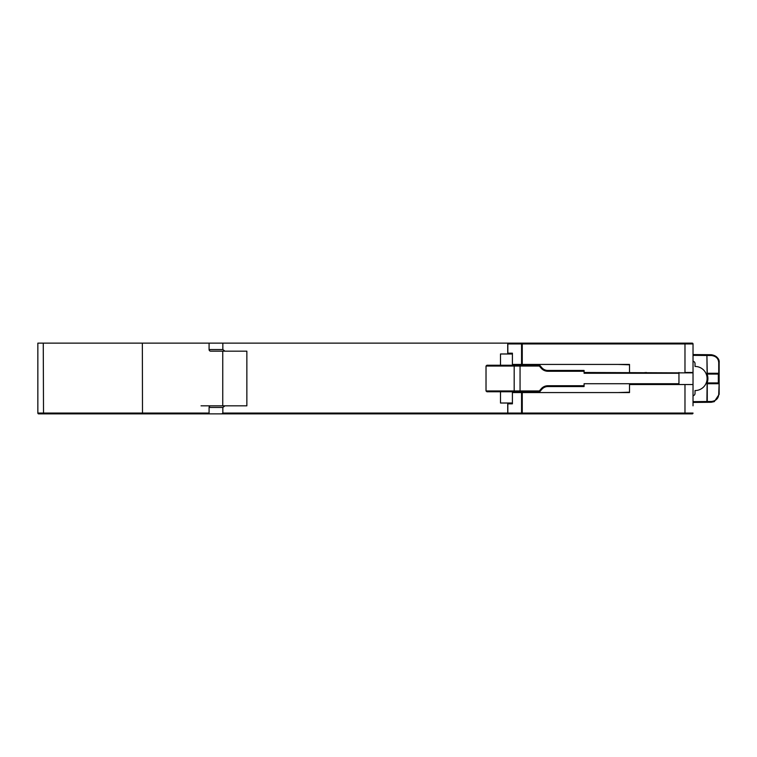 <?xml version="1.0" encoding="UTF-8"?>
<svg xmlns="http://www.w3.org/2000/svg" width="757" height="757" viewBox="0 0 757 757"><rect width="100%" height="100%" fill="white"/><g stroke="black" fill="none" stroke-linecap="round" stroke-linejoin="round"><path stroke-width="1.14" d="M519.52 392.571L519.52 391.766L500.491 391.766L500.491 403.017L512.413 403.017M678.953 384.528L678.953 383.723L584.092 383.723L584.092 386.543L547.888 386.543A8.043 8.043 0 0 0 541.804 389.325L539.003 392.571M584.092 385.739L547.888 385.739A8.847 8.847 0 0 0 541.198 388.795L539.325 390.962L539.694 391.766L486.921 391.766L486.022 390.962L486.022 366.038L486.921 365.234L539.694 365.234L539.325 366.038L541.198 368.205A8.847 8.847 0 0 0 547.888 371.261L584.092 371.261L584.092 373.277L678.953 373.277L678.953 372.472M539.003 364.429L541.804 367.675A8.043 8.043 0 0 0 547.888 370.457L584.092 370.457L584.092 371.261M512.413 353.983L500.491 353.983L500.491 365.234L519.52 365.234L519.52 364.429M707.104 383.723A0.804 0.804 0 0 1 706.357 382.645A0.804 0.804 0 0 0 707.114 383.723L718.346 383.723A0.804 0.804 0 0 0 719.15 382.919L718.346 383.723A0.804 0.804 0 0 0 719.15 382.919L718.724 394.246C718.497 398.409 716.113 400.813 711.552 401.475L707.265 401.513L706.896 402.317L707.104 383.723M222.747 343.129L692.22 343.129A0.804 0.804 0 0 1 693.024 343.933L693.024 395.75A2.413 2.413 0 0 0 695.03 393.375L695.03 390.555A12.055 12.055 0 0 0 706.357 382.645L707.114 383.723M693.024 361.25A2.413 2.413 0 0 1 695.03 363.625L695.03 366.445A12.055 12.055 0 0 1 706.357 374.355A0.804 0.804 0 0 1 707.104 373.277L706.896 354.683L693.024 354.569L693.024 343.933L684.981 343.933L684.981 372.472L693.024 372.472L693.024 361.25M486.022 366.038L514.183 366.038A0.804 0.587 90 0 1 514.769 365.234L539.694 365.234M678.953 383.723L678.953 373.277M642.778 383.723A4.022 4.022 0 0 1 645.191 384.528M629.512 392.192L617.901 392.571M693.024 403.822L693.024 402.431L711.183 402.279L711.552 401.475M718.346 383.723L718.346 374.081L707.114 374.081A12.86 12.86 0 0 1 707.114 382.919L719.15 382.919L719.15 394.35L714.305 401.617L711.183 402.279L714.305 401.617M707.114 374.081L706.357 374.355A12.055 12.055 0 0 1 706.357 382.645A12.055 12.055 0 0 0 706.357 374.355A0.804 0.804 0 0 1 707.114 373.277L707.114 374.081M707.265 373.277L706.896 354.683L711.183 354.721C716.273 355.459 718.923 358.137 719.15 362.754L719.15 374.081L718.724 373.371L719.15 374.081L718.346 374.081L718.346 373.277L707.114 373.277M645.191 372.472A4.022 4.022 0 0 1 642.778 373.277A4.022 4.022 0 0 0 645.191 372.472M617.901 364.429L629.512 364.808M711.552 355.525C716.113 356.187 718.497 358.591 718.724 362.754L719.15 362.754C719.614 358.903 716.955 356.225 711.183 354.721L711.552 355.525L693.024 355.364M719.15 382.919L719.15 374.081A0.804 0.804 0 0 0 718.346 373.277M522.254 343.129L522.254 343.933L521.564 343.933A0.804 0.691 -90 0 1 522.254 343.129L518.176 343.129M584.092 372.472L684.981 372.87M629.512 372.472L629.512 364.429L512.413 364.429L512.413 353.178L507.729 353.178L507.729 353.983L507.729 343.933A0.804 0.804 0 0 1 508.534 343.129A0.804 0.691 90 0 0 507.833 343.933L507.833 353.178M507.729 343.129L507.729 343.933L508.534 343.129M684.981 413.871L684.981 413.067L693.024 413.067A0.804 0.804 0 0 1 692.22 413.871A0.804 0.804 0 0 0 693.024 413.067A0.804 0.804 0 0 1 692.22 413.871L508.534 413.871A0.804 0.804 0 0 1 507.729 413.067L507.729 403.822L512.413 403.822L512.413 392.571L629.512 392.571L629.512 384.528L693.024 384.528L693.024 405.828M224.952 405.828L222.842 407.436L209.083 407.436L209.083 413.871L508.534 413.871A0.804 0.804 0 0 1 507.729 413.067L507.833 413.067A0.804 0.691 90 0 0 508.534 413.871M221.943 413.871L222.747 413.067L221.943 413.871L38.654 413.871L185.361 413.871M522.254 413.871L500.093 413.871L522.254 413.871A0.804 0.691 -90 0 1 521.564 413.067L522.254 413.067L522.254 413.871M209.083 407.436A1.609 1.609 0 0 1 210.683 405.828L201.04 405.828M38.654 413.871A0.804 0.804 0 0 1 37.85 413.067L37.85 343.129L209.083 343.129L209.083 349.564L222.804 349.564M222.785 343.129L209.083 343.129M693.024 372.87L678.953 372.87M644.529 372.87L584.092 372.87M222.842 343.129L222.842 349.564L224.952 351.172M222.842 407.436L222.842 413.067M142.354 343.129L142.496 413.871M222.747 405.828L222.747 351.172L246.858 351.172L246.858 405.828L210.683 405.828M222.747 351.172L210.683 351.172A1.609 1.609 0 0 1 209.083 349.564M645.447 383.723A4.826 4.826 0 0 1 646.374 384.528M693.024 401.636L707.265 401.513L707.265 383.723M646.374 372.472A4.826 4.826 0 0 1 645.447 373.277M539.325 390.962L514.183 390.962L514.183 366.038L520.059 366.038L520.059 391.766L514.769 391.766A0.804 0.587 -90 0 1 514.183 390.962L486.022 390.962M520.059 365.234L520.059 366.038L539.325 366.038M541.198 388.795L541.804 389.325A8.043 8.043 0 0 1 547.888 386.543L547.888 385.739M718.724 373.371L718.724 362.754M547.888 370.457L547.888 371.261M541.804 367.675L541.198 368.205M521.564 364.429L521.564 343.933L507.729 343.933M684.981 343.129L684.981 343.933L522.254 343.933L522.254 364.429M684.981 384.528L684.981 413.067L522.254 413.067L522.254 392.571M521.564 392.571L521.564 413.067L507.833 413.067L507.833 403.822M222.747 413.067L507.729 413.067M209.083 413.067L37.85 413.067M43.518 413.871L43.263 343.129"/></g></svg>

